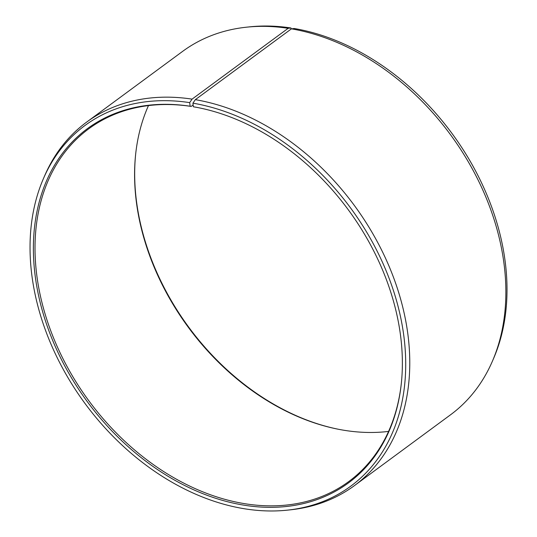 <?xml version="1.0" encoding="UTF-8"?>
<svg xmlns="http://www.w3.org/2000/svg" width="537" height="537" viewBox="0 0 537 537"><rect width="100%" height="100%" fill="white"/><g stroke="black" fill="none" stroke-linecap="round" stroke-linejoin="round"><path stroke-width="0.81" d="M148.467 105.594A219.109 161.288 -126.4 0 0 135.613 154.602A219.109 161.288 -126.4 0 0 337.961 429.177A219.109 161.288 -126.4 0 0 345.888 430.567A219.109 161.288 -126.4 0 0 388.58 431.406M291.128 29.065L290.98 27.978L288.154 28.32L192.065 99.13L189.675 102.627L190.179 106.239L191.165 106.433A219.109 161.288 -126.4 0 0 88.753 128.799A219.109 161.288 -126.4 0 0 54.801 340.995A219.109 161.288 -126.4 0 0 246.322 503.941A219.109 161.288 -126.4 0 0 348.728 481.575A219.109 161.288 -126.4 0 0 401.381 382.874M198.616 107.729A219.109 161.288 -126.4 0 0 194.334 106.95L193.367 106.756A220.029 161.966 -126.4 0 1 198.14 107.635A220.029 161.966 -126.4 0 1 401.334 383.358A220.029 161.966 -126.4 0 1 245.57 505.418A220.029 161.966 -126.4 0 1 35.469 278.059A220.029 161.966 -126.4 0 1 190.179 106.239M189.675 102.627A224.01 164.893 -126.4 0 0 43.289 178.942A224.01 164.893 -126.4 0 0 70.857 382.472A224.01 164.893 -126.4 0 0 246.067 509.022A224.01 164.893 -126.4 0 0 287.376 510.15A224.01 164.893 -126.4 0 0 399.582 312.554A224.01 164.893 -126.4 0 0 192.924 103.158L193.367 106.756M192.065 99.13A225.748 166.175 -126.4 0 0 86.551 122.174A225.748 166.175 -126.4 0 0 44.537 176.042L43.289 178.942M288.154 28.32A225.748 166.175 -126.4 0 0 246.53 27.186A225.748 166.175 -126.4 0 0 182.64 51.364L86.551 122.174M290.98 27.978A224.01 164.893 -126.4 0 0 249.671 26.85L246.53 27.186M135.666 154.126A220.029 161.966 -126.4 0 0 338.438 429.271M287.376 510.15L290.517 509.814A225.748 166.175 -126.4 0 0 354.407 485.636L450.496 414.826A225.748 166.175 -126.4 0 0 492.51 360.958L493.758 358.058A224.01 164.893 -126.4 0 0 294.222 28.501L291.423 28.844L195.334 99.66L192.924 103.158M492.51 360.958A225.748 166.175 -126.4 0 0 291.423 28.844M354.407 485.636A225.748 166.175 -126.4 0 0 390.124 268.795A225.748 166.175 -126.4 0 0 195.334 99.66M191.165 106.433L193.145 104.97"/></g></svg>

